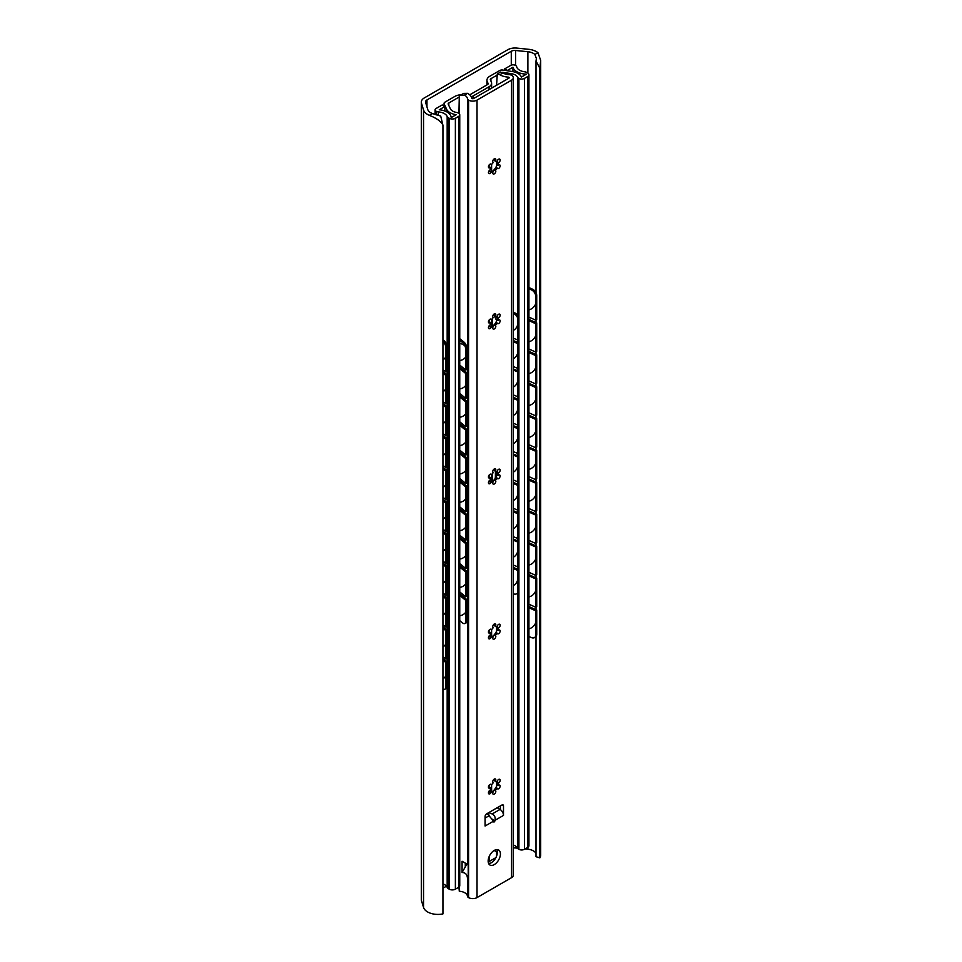 <?xml version="1.0" encoding="UTF-8"?>
<svg xmlns="http://www.w3.org/2000/svg" width="962" height="962" viewBox="0 0 962 962"><rect width="100%" height="100%" fill="white"/><g stroke="black" fill="none" stroke-linecap="round" stroke-linejoin="round"><path stroke-width="1.44" d="M527.885 51.732A10.305 5.952 180 0 1 534.872 54.485L537.962 52.694A14.598 8.43 0 0 0 528.631 49.302L516.834 48.1A10.305 5.952 0 0 0 507.756 49.747L424.326 97.92A10.305 5.952 0 0 0 421.308 102.128A10.305 5.952 0 0 0 421.464 103.162L423.545 109.969A14.598 8.43 0 0 0 429.425 115.356L432.515 113.576A10.305 5.952 180 0 1 427.765 109.536L425.601 102.429A4.882 2.814 180 0 1 425.529 101.948A4.882 2.814 180 0 1 426.96 99.952L511.279 51.263A4.882 2.814 180 0 1 515.572 50.481L527.885 51.732L527.885 73.124M537.962 52.694L540.692 60.414L539.85 68.266L536.014 61.039L536.399 58.55L534.872 54.485M432.515 113.576L440.704 116.065L442.941 125.276C441.39 121.645 436.88 118.338 429.425 115.356M539.85 68.266L539.85 857.888A14.598 8.43 0 0 0 540.692 855.086L540.692 60.414M421.308 102.128L421.308 899.614A10.305 5.952 0 0 0 421.464 900.648L423.545 907.455A14.598 8.43 0 0 0 442.941 913.9L442.941 125.276M442.941 888.203L446.44 886.182M489.069 861.567L495.875 857.635M513.299 848.051A4.882 2.814 180 0 1 515.572 847.967L517.616 848.171M525.072 848.929L527.885 849.218A10.305 5.952 180 0 1 536.014 853.474M536.014 61.039L536.014 292.749M536.014 319.937L536.014 322.643M536.014 351.839L536.014 354.545M536.014 383.742L536.014 386.447M536.014 415.644L536.014 418.35M536.014 447.534L536.014 450.24M536.014 479.437L536.014 482.142M536.014 511.339L536.014 514.045M536.014 543.241L536.014 545.947M536.014 575.132L536.014 577.837M536.014 607.034L536.014 609.74M536.014 636.447L536.014 856.697L539.85 857.888M488.251 859.667A10.847 6.265 0 0 0 489.177 857.142A10.847 6.265 0 0 0 489.141 856.601M488.419 862.986A10.847 6.265 0 0 0 489.177 860.689L489.177 857.142M528.932 317.123L535.726 320.166L536.724 319.42L536.724 295.49A5.423 3.499 53.3 0 0 532.431 289.141L528.932 287.59M536.724 322.955L535.726 323.701L535.726 352.056L536.724 351.31L536.724 322.955L528.932 319.48M536.724 354.858L535.726 355.603L535.726 383.958L536.724 383.213L536.724 354.858L528.932 351.383M536.724 386.76L535.726 387.506L535.726 415.861L536.724 415.115L536.724 386.76L528.932 383.285M536.724 418.662L535.726 419.408L535.726 447.763L536.724 447.017L536.724 418.662L528.932 415.187M536.724 450.553L535.726 451.298L535.726 479.653L536.724 478.908L536.724 450.553L528.932 447.077M536.724 482.455L535.726 483.201L535.726 511.556L536.724 510.81L536.724 482.455L528.932 478.98M536.724 514.357L535.726 515.103L535.726 543.458L536.724 542.712L536.724 514.357L528.932 510.882M536.724 546.26L535.726 547.005L535.726 575.36L536.724 574.615L536.724 546.26L528.932 542.784M528.932 636.471L531.433 637.59A5.423 3.499 -126.7 0 0 534.68 637.505A5.423 3.499 -126.7 0 0 535.726 635.076L536.724 634.331L536.724 610.052L528.932 606.577M536.724 634.331A5.423 3.499 53.3 0 1 535.678 636.76L534.68 637.505M536.724 578.15L535.726 578.896L535.726 607.25L536.724 606.505L536.724 578.15L528.932 574.675M535.726 320.166L535.726 296.236A5.423 3.499 -126.7 0 0 531.433 289.887L528.932 288.768M535.726 635.076L535.726 610.798L536.724 610.052M535.726 352.056L528.932 349.026M535.726 323.701L528.932 320.671M535.726 383.958L528.932 380.928M535.726 355.603L528.932 352.573M535.726 415.861L528.932 412.83M535.726 387.506L528.932 384.475M535.726 447.763L528.932 444.721M535.726 419.408L528.932 416.366M535.726 479.653L528.932 476.623M535.726 451.298L528.932 448.268M535.726 511.556L528.932 508.525M535.726 483.201L528.932 480.17M535.726 543.458L528.932 540.428M535.726 515.103L528.932 512.073M535.726 575.36L528.932 572.318M535.726 547.005L528.932 543.963M535.726 610.798L528.932 607.768M535.726 607.25L528.932 604.22M535.726 578.896L528.932 575.865M442.941 656.781L445.863 658.97L445.863 630.615L442.941 628.427M442.941 626.887L447.15 630.038L447.15 658.393L445.863 658.97M442.941 369.685L445.863 371.873L445.863 347.943A5.423 2.706 -114.1 0 0 442.941 341.366M442.941 339.802L443.831 340.464A5.423 2.706 65.9 0 1 447.15 347.378L447.15 371.296L445.863 371.873M442.941 401.587L445.863 403.775L445.863 375.42L442.941 373.232M442.941 433.489L445.863 435.666L445.863 407.311L442.941 405.134M442.941 465.392L445.863 467.568L445.863 439.213L442.941 437.037M442.941 497.282L445.863 499.47L445.863 471.115L442.941 468.927M442.941 529.184L445.863 531.373L445.863 503.018L442.941 500.829M442.941 561.087L445.863 563.263L445.863 534.908L442.941 532.732M442.941 592.989L445.863 595.165L445.863 566.81L442.941 564.634M442.941 624.879L445.863 627.068L445.863 598.713L442.941 596.524M442.941 660.329L445.863 662.505L445.863 686.784A5.423 2.706 -114.1 0 1 444.757 689.261A5.423 2.706 -114.1 0 1 442.941 689.008M442.941 371.693L447.15 374.843L447.15 403.198L445.863 403.775M447.15 374.843L445.863 375.42M442.941 403.595L447.15 406.746L447.15 435.101L445.863 435.666M447.15 406.746L445.863 407.311M442.941 435.497L447.15 438.636L447.15 466.991L445.863 467.568M447.15 438.636L445.863 439.213M442.941 467.4L447.15 470.538L447.15 498.893L445.863 499.47M447.15 470.538L445.863 471.115M442.941 499.29L447.15 502.441L447.15 530.796L445.863 531.373M447.15 502.441L445.863 503.018M442.941 531.192L447.15 534.343L447.15 562.698L445.863 563.263M447.15 534.343L445.863 534.908M442.941 563.095L447.15 566.233L447.15 594.588L445.863 595.165M447.15 566.233L445.863 566.81M442.941 594.997L447.15 598.136L447.15 626.49L445.863 627.068M447.15 598.136L445.863 598.713M447.15 630.038L445.863 630.615M444.757 689.261L446.043 688.696A5.423 2.706 65.9 0 0 447.15 686.219L447.15 661.94L445.863 662.505M442.941 658.79L447.15 661.94M502.08 72.439A2.164 1.251 180 0 1 503.342 72.415L511.207 73.641A9.115 5.267 180 0 1 517.604 77.249A3.908 2.261 0 0 0 518.59 78.211L518.915 78.403A3.908 2.261 0 0 0 524.446 78.403L527.669 76.539A4.341 2.501 0 0 0 528.932 74.771A4.341 2.501 0 0 0 527.669 72.992L526.767 72.475A4.341 2.501 0 0 0 524.651 71.801A10.305 5.952 180 0 1 516.654 66.679A3.259 1.876 0 0 0 515.728 65.572L515.391 65.38A3.259 1.876 0 0 0 510.786 65.38L504.641 68.915L507.335 70.466L512.95 67.22A14.105 8.141 0 0 0 526.454 74.134L521.428 77.032A12.915 7.455 0 0 0 512.193 71.513L502.813 70.07A3.259 1.876 0 0 0 499.663 70.551L489.802 76.251A9.764 5.64 0 0 0 486.94 80.231A9.764 5.64 0 0 0 487.277 81.698L488.047 83.369A2.164 1.251 180 0 1 488.131 83.694A2.164 1.251 180 0 1 487.493 84.584L469.721 94.841M471.26 96.801A8.682 5.014 0 0 0 473.1 95.984L489.069 86.772A8.682 5.014 0 0 0 491.606 83.225A8.682 5.014 0 0 0 491.317 81.926L490.379 79.906A2.164 1.251 180 0 1 490.295 79.581A2.164 1.251 180 0 1 490.933 78.692L496.645 75.397M461.279 94.769A9.764 5.64 0 0 0 454.87 96.416L445.009 102.104A3.259 1.876 0 0 0 444.059 103.439A3.259 1.876 0 0 0 444.167 103.92L446.681 109.343A12.915 7.455 0 0 0 456.241 114.67L451.214 117.58A14.105 8.141 0 0 0 439.249 109.776L444.865 106.529L442.183 104.978L436.039 108.526A3.259 1.876 0 0 0 435.089 109.86A3.259 1.876 0 0 0 436.039 111.183L436.375 111.376A3.259 1.876 0 0 0 438.311 111.917A10.305 5.952 180 0 1 447.174 116.534A4.341 2.501 0 0 0 448.34 117.761L449.242 118.278A4.341 2.501 0 0 0 455.375 118.278L458.597 116.414A3.908 2.261 0 0 0 459.752 114.815A3.908 2.261 0 0 0 458.597 113.227L458.273 113.035A3.908 2.261 0 0 0 456.601 112.458A9.115 5.267 180 0 1 450.348 108.778L448.244 104.233A2.164 1.251 180 0 1 448.172 103.908A2.164 1.251 180 0 1 448.797 103.018L458.994 97.138M518.59 591.798L518.59 849.109A3.908 2.261 180 0 1 517.604 848.147A9.115 5.267 180 0 0 513.299 845.021M518.59 849.109L518.915 849.302A3.908 2.261 180 0 0 524.446 849.302L527.669 847.438A4.341 2.501 180 0 0 528.932 845.67L528.932 74.771M504.641 68.915L504.641 70.346M512.95 67.22L512.95 71.645M442.941 883.813A10.305 5.952 180 0 1 447.174 887.433A4.341 2.501 180 0 0 448.34 888.66L449.242 889.177A4.341 2.501 180 0 0 455.375 889.177L458.597 887.313A3.908 2.261 180 0 0 459.752 885.713L459.752 114.815M444.865 106.529L444.865 111.027M513.299 338.191L517.905 340.079L518.843 339.309L518.843 318.927A5.423 3.62 50.8 0 0 514.405 312.686L513.299 312.229M518.843 342.857L517.905 343.626L517.905 368.434L518.843 367.664L518.843 342.857L513.299 340.584M518.843 371.212L517.905 371.981L517.905 396.789L518.843 396.019L518.843 371.212L513.299 368.939M518.843 399.567L517.905 400.336L517.905 425.144L518.843 424.374L518.843 399.567L513.299 397.294M518.843 427.922L517.905 428.691L517.905 453.499L518.843 452.729L518.843 427.922L513.299 425.649M518.843 456.277L517.905 457.046L517.905 481.854L518.843 481.084L518.843 456.277L513.299 454.004M518.843 484.632L517.905 485.401L517.905 510.209L518.843 509.439L518.843 484.632L513.299 482.359M518.843 512.986L517.905 513.756L517.905 538.564L518.843 537.794L518.843 512.986L513.299 510.714M513.299 593.746L513.467 593.819A5.423 3.62 -129.2 0 0 516.907 593.59A5.423 3.62 -129.2 0 0 517.905 591.197L518.843 590.427L518.843 569.696L513.299 567.424M518.843 590.427A5.423 3.62 50.8 0 1 517.845 592.82L516.907 593.59M518.843 541.341L517.905 542.111L517.905 566.919L518.843 566.149L518.843 541.341L513.299 539.069M517.905 340.079L517.905 319.697A5.423 3.62 -129.2 0 0 513.467 313.456L513.299 313.384M517.905 591.197L517.905 570.466L518.843 569.696M517.905 368.434L513.299 366.546M517.905 343.626L513.299 341.738M517.905 396.789L513.299 394.901M517.905 371.981L513.299 370.093M517.905 425.144L513.299 423.256M517.905 400.336L513.299 398.448M517.905 453.499L513.299 451.611M517.905 428.691L513.299 426.803M517.905 481.854L513.299 479.966M517.905 457.046L513.299 455.158M517.905 510.209L513.299 508.321M517.905 485.401L513.299 483.513M517.905 538.564L513.299 536.676M517.905 513.756L513.299 511.868M517.905 570.466L513.299 568.578M517.905 566.919L513.299 565.031M517.905 542.111L513.299 540.223M493.626 314.43L495.646 318.662A1.082 0.625 180 0 1 495.67 318.939L496.921 320.178M495.153 478.547A15.188 8.766 120 0 0 495.37 476.936L495.43 471.488M496.584 476.034L496.584 471.488M496.236 316.366L497.222 318.41A2.718 1.563 180 0 1 497.318 318.831A2.718 1.563 180 0 1 496.921 319.649M459.752 591.919L465.74 596.813L465.74 571.993L459.752 567.111M459.752 565.476L467.063 571.452L467.063 596.26L465.74 596.813M459.752 365.079L465.74 369.973L465.74 349.591A5.423 2.561 -112.2 0 0 462.602 342.604L459.752 340.271M459.752 338.636L463.937 342.051A5.423 2.561 67.8 0 1 467.063 349.05L467.063 369.42L465.74 369.973M459.752 393.434L465.74 398.328L465.74 373.509L459.752 368.626M459.752 421.789L465.74 426.683L465.74 401.863L459.752 396.981M459.752 450.144L465.74 455.038L465.74 430.218L459.752 425.336M459.752 478.499L465.74 483.393L465.74 458.573L459.752 453.691M459.752 506.854L465.74 511.748L465.74 486.928L459.752 482.046M459.752 535.209L465.74 540.103L465.74 515.283L459.752 510.401M459.752 563.564L465.74 568.458L465.74 543.638L459.752 538.756M459.752 595.466L465.74 600.348L465.74 621.091A5.423 2.561 -112.2 0 1 464.658 623.556A5.423 2.561 -112.2 0 1 462.602 622.955L459.752 620.622M459.752 366.991L467.063 372.967L467.063 397.775L465.74 398.328M467.063 372.967L465.74 373.509M459.752 395.346L467.063 401.322L467.063 426.13L465.74 426.683M467.063 401.322L465.74 401.863M459.752 423.701L467.063 429.677L467.063 454.485L465.74 455.038M467.063 429.677L465.74 430.218M459.752 452.056L467.063 458.032L467.063 482.84L465.74 483.393M467.063 458.032L465.74 458.573M459.752 480.411L467.063 486.387L467.063 511.195L465.74 511.748M467.063 486.387L465.74 486.928M459.752 508.766L467.063 514.742L467.063 539.55L465.74 540.103M467.063 514.742L465.74 515.283M459.752 537.121L467.063 543.097L467.063 567.905L465.74 568.458M467.063 543.097L465.74 543.638M467.063 571.452L465.74 571.993M464.658 623.556L465.981 623.003A5.423 2.561 67.8 0 0 467.063 620.538L467.063 599.807L465.74 600.348M459.752 593.831L467.063 599.807M509.235 74.651A9.115 5.267 180 0 1 502.898 72.932L499.831 74.711A13.456 7.768 0 0 0 508.201 77.116A1.082 0.625 180 0 1 508.85 78.187L473.581 98.545A1.082 0.625 180 0 1 471.741 98.172A13.456 7.768 0 0 0 467.556 93.338L464.49 95.118A9.115 5.267 180 0 1 467.46 98.773A3.259 1.876 0 0 0 468.41 100.012L468.578 100.108A5.964 3.451 0 0 0 477.02 100.108L511.556 80.171A5.964 3.451 0 0 0 513.299 77.73A5.964 3.451 0 0 0 511.556 75.301L511.387 75.204A3.259 1.876 0 0 0 509.235 74.651M500.577 72.186L502.898 72.932M499.831 74.711L497.258 73.99L496.584 85.269M464.49 95.118L460.161 95.406L463.612 93.41L467.556 93.338M459.295 113.769L459.295 96.02L458.934 113.444M496.584 161.363L496.584 165.897M496.584 316.426L496.584 317.099M496.584 626.563L496.584 631.096M496.584 781.625L496.584 786.158M496.584 851.875L496.584 856.06M503.499 805.867L501.96 804.99A2.164 1.251 120 0 1 503.042 804.881A2.164 1.251 120 0 1 503.499 805.867L503.499 815.403A4.882 2.814 60 0 0 500.42 809.667L500.42 805.867M496.813 849.578A8.682 5.014 -60 0 1 497.354 852.176A8.682 5.014 -60 0 1 488.684 863.648M497.715 162.169A9.331 5.387 -60 0 1 492.736 171.104M497.715 317.232A9.331 5.387 -60 0 1 492.736 326.178M497.715 472.306A9.331 5.387 -60 0 1 492.736 481.24M497.715 627.368A9.331 5.387 -60 0 1 492.736 636.303M497.715 782.431A9.331 5.387 -60 0 1 492.736 791.377M467.46 98.773L467.46 864.357L468.205 864.778L468.205 880.326L467.46 878.534C467.279 874.578 465.488 872.57 462.073 872.51L465.283 866.942L465.283 863.094M458.934 887.096L459.295 891.257A9.115 5.267 180 0 1 467.46 896.247A3.259 1.876 0 0 0 468.41 897.498L468.578 897.594A5.964 3.451 0 0 0 477.02 897.594L511.556 877.657A5.964 3.451 0 0 0 513.299 875.216L513.299 77.73M459.295 886.772L459.295 891.257M462.073 872.51L462.073 861.243L467.46 864.357M465.283 866.942L466.847 863.996L468.205 864.778L466.847 863.996M497.354 852.32L494.492 850.661A4.341 2.501 -60 0 1 494.203 850.456M503.499 815.403L494.997 820.309L494.636 821.644L493.927 822.053L493.566 821.139L485.076 826.033L485.076 816.51A2.164 1.251 120 0 1 486.616 813.852L501.96 804.99M492.604 819.263L494.636 821.644L493.927 822.053M488.143 861.038A8.682 5.014 -60 0 1 491.931 852.308A8.682 5.014 -60 0 1 498.629 849.975A8.682 5.014 -60 0 1 500.42 853.955A8.682 5.014 -60 0 1 496.632 862.686A8.682 5.014 -60 0 1 489.947 865.018A8.682 5.014 -60 0 1 488.143 861.038M491.486 171.116A2.164 1.251 -60 0 1 490.44 173.124A2.164 1.251 -60 0 1 488.876 173.593A2.164 1.251 -60 0 1 488.684 171.489A2.164 1.251 -60 0 1 490.524 169.745A5.531 3.199 -60 0 1 490.524 167.292A2.164 1.251 -60 0 1 488.876 167.833A2.164 1.251 -60 0 1 488.876 165.332A2.164 1.251 -60 0 1 491.053 164.081A2.164 1.251 -60 0 1 491.486 164.815A5.531 3.199 -60 0 1 493.326 162.518A2.164 1.251 -60 0 1 493.205 162.47A2.164 1.251 -60 0 1 493.193 159.957A2.164 1.251 -60 0 1 495.37 158.706A2.164 1.251 -60 0 1 495.25 161.412A5.531 3.199 -60 0 1 497.053 161.556A5.531 3.199 -60 0 1 497.089 161.568A2.164 1.251 -60 0 1 498.124 159.56A2.164 1.251 -60 0 1 499.687 159.091A2.164 1.251 -60 0 1 499.891 161.195A2.164 1.251 -60 0 1 498.051 162.939A5.531 3.199 -60 0 1 498.051 165.392A2.164 1.251 -60 0 1 499.687 164.851A2.164 1.251 -60 0 1 499.687 167.352A2.164 1.251 -60 0 1 497.522 168.615A2.164 1.251 -60 0 1 497.089 167.881A5.531 3.199 -60 0 1 495.25 170.166A2.164 1.251 -60 0 1 495.37 170.226A2.164 1.251 -60 0 1 495.37 172.727A2.164 1.251 -60 0 1 493.205 173.978A2.164 1.251 -60 0 1 493.326 171.284A5.531 3.199 -60 0 1 491.522 171.14A5.531 3.199 -60 0 1 491.486 171.116L488.516 171.97M491.486 326.178A2.164 1.251 -60 0 1 490.44 328.198A2.164 1.251 -60 0 1 488.876 328.667A2.164 1.251 -60 0 1 488.684 326.563A2.164 1.251 -60 0 1 490.524 324.807A5.531 3.199 -60 0 1 490.524 322.354A2.164 1.251 -60 0 1 488.876 322.907A2.164 1.251 -60 0 1 488.876 320.394A2.164 1.251 -60 0 1 491.053 319.143A2.164 1.251 -60 0 1 491.486 319.877A5.531 3.199 -60 0 1 493.326 317.58A2.164 1.251 -60 0 1 493.205 317.532A2.164 1.251 -60 0 1 493.193 315.019A2.164 1.251 -60 0 1 495.37 313.768A2.164 1.251 -60 0 1 495.25 316.474A5.531 3.199 -60 0 1 497.053 316.618A5.531 3.199 -60 0 1 497.089 316.642A2.164 1.251 -60 0 1 498.124 314.622A2.164 1.251 -60 0 1 499.687 314.153A2.164 1.251 -60 0 1 499.891 316.257A2.164 1.251 -60 0 1 498.051 318.013A5.531 3.199 -60 0 1 498.051 320.466A2.164 1.251 -60 0 1 499.687 319.913A2.164 1.251 -60 0 1 499.687 322.426A2.164 1.251 -60 0 1 497.522 323.677A2.164 1.251 -60 0 1 497.089 322.943A5.531 3.199 -60 0 1 495.25 325.228A2.164 1.251 -60 0 1 495.37 325.288A2.164 1.251 -60 0 1 495.37 327.801A2.164 1.251 -60 0 1 493.205 329.052A2.164 1.251 -60 0 1 493.326 326.346A5.531 3.199 -60 0 1 491.522 326.202A5.531 3.199 -60 0 1 491.486 326.178L488.516 327.032M491.486 481.253A2.164 1.251 -60 0 1 490.44 483.261A2.164 1.251 -60 0 1 488.876 483.73A2.164 1.251 -60 0 1 488.684 481.625A2.164 1.251 -60 0 1 490.524 479.882A5.531 3.199 -60 0 1 490.524 477.429A2.164 1.251 -60 0 1 488.876 477.97A2.164 1.251 -60 0 1 488.876 475.468A2.164 1.251 -60 0 1 491.053 474.206A2.164 1.251 -60 0 1 491.486 474.939A5.531 3.199 -60 0 1 493.326 472.655A2.164 1.251 -60 0 1 493.205 472.595A2.164 1.251 -60 0 1 493.193 470.093A2.164 1.251 -60 0 1 495.37 468.843A2.164 1.251 -60 0 1 495.25 471.536A5.531 3.199 -60 0 1 497.053 471.681A5.531 3.199 -60 0 1 497.089 471.705A2.164 1.251 -60 0 1 498.124 469.697A2.164 1.251 -60 0 1 499.687 469.228A2.164 1.251 -60 0 1 499.891 471.332A2.164 1.251 -60 0 1 498.051 473.076A5.531 3.199 -60 0 1 498.051 475.529A2.164 1.251 -60 0 1 499.687 474.987A2.164 1.251 -60 0 1 499.687 477.489A2.164 1.251 -60 0 1 497.522 478.739A2.164 1.251 -60 0 1 497.089 478.006A5.531 3.199 -60 0 1 495.25 480.303A2.164 1.251 -60 0 1 495.37 480.351A2.164 1.251 -60 0 1 495.37 482.864A2.164 1.251 -60 0 1 493.205 484.114A2.164 1.251 -60 0 1 493.326 481.409A5.531 3.199 -60 0 1 491.522 481.265A5.531 3.199 -60 0 1 491.486 481.253L488.516 482.106M491.486 636.315A2.164 1.251 -60 0 1 490.44 638.323A2.164 1.251 -60 0 1 488.876 638.792A2.164 1.251 -60 0 1 488.684 636.688A2.164 1.251 -60 0 1 490.524 634.944A5.531 3.199 -60 0 1 490.524 632.491A2.164 1.251 -60 0 1 488.876 633.032A2.164 1.251 -60 0 1 488.876 630.531A2.164 1.251 -60 0 1 491.053 629.28A2.164 1.251 -60 0 1 491.486 630.002A5.531 3.199 -60 0 1 493.326 627.717A2.164 1.251 -60 0 1 493.205 627.657A2.164 1.251 -60 0 1 493.193 625.156A2.164 1.251 -60 0 1 495.37 623.905A2.164 1.251 -60 0 1 495.25 626.611A5.531 3.199 -60 0 1 497.053 626.743A5.531 3.199 -60 0 1 497.089 626.767A2.164 1.251 -60 0 1 498.124 624.759A2.164 1.251 -60 0 1 499.687 624.29A2.164 1.251 -60 0 1 499.891 626.394A2.164 1.251 -60 0 1 498.051 628.138A5.531 3.199 -60 0 1 498.051 630.591A2.164 1.251 -60 0 1 499.687 630.05A2.164 1.251 -60 0 1 499.687 632.551A2.164 1.251 -60 0 1 497.522 633.802A2.164 1.251 -60 0 1 497.089 633.08A5.531 3.199 -60 0 1 495.25 635.365A2.164 1.251 -60 0 1 495.37 635.425A2.164 1.251 -60 0 1 495.37 637.926A2.164 1.251 -60 0 1 493.205 639.177A2.164 1.251 -60 0 1 493.326 636.483A5.531 3.199 -60 0 1 491.522 636.339A5.531 3.199 -60 0 1 491.486 636.315L488.516 637.169M491.486 791.377A2.164 1.251 -60 0 1 490.44 793.397A2.164 1.251 -60 0 1 488.876 793.866A2.164 1.251 -60 0 1 488.684 791.762A2.164 1.251 -60 0 1 490.524 790.006A5.531 3.199 -60 0 1 490.524 787.553A2.164 1.251 -60 0 1 488.876 788.106A2.164 1.251 -60 0 1 488.876 785.593A2.164 1.251 -60 0 1 491.053 784.343A2.164 1.251 -60 0 1 491.486 785.076A5.531 3.199 -60 0 1 493.326 782.779A2.164 1.251 -60 0 1 493.205 782.731A2.164 1.251 -60 0 1 493.193 780.218A2.164 1.251 -60 0 1 495.37 778.967A2.164 1.251 -60 0 1 495.25 781.673A5.531 3.199 -60 0 1 497.053 781.817A5.531 3.199 -60 0 1 497.089 781.841A2.164 1.251 -60 0 1 498.124 779.821A2.164 1.251 -60 0 1 499.687 779.352A2.164 1.251 -60 0 1 499.891 781.457A2.164 1.251 -60 0 1 498.051 783.212A5.531 3.199 -60 0 1 498.051 785.665A2.164 1.251 -60 0 1 499.687 785.112A2.164 1.251 -60 0 1 499.687 787.625A2.164 1.251 -60 0 1 497.522 788.876A2.164 1.251 -60 0 1 497.089 788.143A5.531 3.199 -60 0 1 495.25 790.427A2.164 1.251 -60 0 1 495.37 790.487A2.164 1.251 -60 0 1 495.37 792.989A2.164 1.251 -60 0 1 493.205 794.251A2.164 1.251 -60 0 1 493.326 791.546A5.531 3.199 -60 0 1 491.522 791.401A5.531 3.199 -60 0 1 491.486 791.377L488.516 792.231M487.157 813.527L493.566 821.139M500.42 809.667A4.882 2.814 -120 0 0 500.036 809.427L492.171 813.972C494.648 815.247 495.598 817.363 494.997 820.309M497.15 807.755L500.036 809.427M488.732 812.625L492.171 813.972M491.173 170.935A5.531 3.199 120 0 0 492.941 171.056L494.865 169.949A5.531 3.199 120 0 0 496.705 167.653C494.985 169.372 498.544 160.221 497.667 165.175A5.531 3.199 120 0 0 497.811 163.865A5.531 3.199 120 0 0 497.667 162.722L498.051 162.939M497.089 167.881L496.224 167.857M497.631 163.66L498.051 165.392M494.203 158.862L495.25 161.412M490.608 163.973L491.486 164.815M488.455 167.184L490.524 167.292M497.667 162.722L497.619 160.185M491.173 325.998A5.531 3.199 120 0 0 492.941 326.13L494.865 325.012A5.531 3.199 120 0 0 496.705 322.727C494.985 324.435 498.544 315.283 497.667 320.238A5.531 3.199 120 0 0 497.811 318.927A5.531 3.199 120 0 0 497.667 317.785L498.051 318.013M497.089 322.943L496.224 322.931M497.631 318.735L498.051 320.466M494.203 313.925L495.25 316.474M490.608 319.047L491.486 319.877M488.455 322.246L490.524 322.354M497.667 317.785L497.619 315.259M491.173 481.072A5.531 3.199 120 0 0 492.941 481.192L494.865 480.074A5.531 3.199 120 0 0 496.705 477.789C494.985 479.509 498.544 470.346 497.667 475.312A5.531 3.199 120 0 0 497.811 473.989A5.531 3.199 120 0 0 497.667 472.859L498.051 473.076M497.089 478.006L496.224 477.994M497.631 473.797L498.051 475.529M494.203 468.987L495.25 471.536M490.608 474.11L491.486 474.939M488.455 477.308L490.524 477.429M497.667 472.859L497.619 470.322M491.173 636.135A5.531 3.199 120 0 0 492.941 636.255L494.865 635.148A5.531 3.199 120 0 0 496.705 632.852C494.985 634.571 498.544 625.408 497.667 630.375A5.531 3.199 120 0 0 497.811 629.064A5.531 3.199 120 0 0 497.667 627.921L498.051 628.138M497.089 633.08L496.224 633.056M497.631 628.859L498.051 630.591M494.203 624.061L495.25 626.611M490.608 629.172L491.486 630.002M488.455 632.371L490.524 632.491M497.667 627.921L497.619 625.384M491.173 791.197A5.531 3.199 120 0 0 492.941 791.317L494.865 790.211A5.531 3.199 120 0 0 496.705 787.926C494.985 789.634 498.544 780.483 497.667 785.437A5.531 3.199 120 0 0 497.811 784.126A5.531 3.199 120 0 0 497.667 782.984L498.051 783.212M497.089 788.143L496.224 788.131M497.631 783.922L498.051 785.665M494.203 779.124L495.25 781.673M490.608 784.246L491.486 785.076M488.455 787.445L490.524 787.553M497.667 782.984L497.619 780.459M421.464 103.162L421.464 900.648M423.545 109.969L423.545 907.455M426.96 99.952L426.96 106.878M511.279 51.263L511.279 65.139M515.572 50.481L515.572 65.488M515.572 846.067L515.572 847.967M527.885 847.306L527.885 849.218M531.433 289.887L532.431 289.141M535.726 296.236L536.724 295.49M443.831 340.464L442.941 340.861M447.15 347.378L445.863 347.943M447.15 686.219L445.863 686.784M517.604 77.249L517.604 315.356M517.604 339.959L517.604 342.352M517.604 368.314L517.604 370.707M517.604 396.669L517.604 399.062M517.604 425.024L517.604 427.417M517.604 453.379L517.604 455.772M517.604 481.734L517.604 484.126M517.604 510.088L517.604 512.481M517.604 538.443L517.604 540.836M517.604 566.798L517.604 569.191M517.604 593.013L517.604 848.147M518.59 78.211L518.59 317.352M518.59 339.514L518.59 342.749M518.59 367.869L518.59 371.104M518.59 396.224L518.59 399.458M518.59 424.579L518.59 427.813M518.59 452.934L518.59 456.168M518.59 481.289L518.59 484.523M518.59 509.644L518.59 512.878M518.59 537.998L518.59 541.233M518.59 566.353L518.59 569.588M518.915 78.403L518.915 849.302M524.446 78.403L524.446 849.302M527.669 76.539L527.669 847.438M490.933 81.109L490.933 78.692M487.277 81.698L487.277 84.704M488.047 84.019L488.047 83.369M473.1 95.984L473.1 98.713M489.069 86.772L489.069 89.61M489.069 165.043L489.069 167.22M489.069 170.803L489.069 171.825M489.069 320.105L489.069 322.282M489.069 325.865L489.069 326.888M489.069 475.168L489.069 477.344M489.069 480.928L489.069 481.962M489.069 630.23L489.069 632.407M489.069 635.99L489.069 637.024M489.069 785.305L489.069 787.481M489.069 791.065L489.069 792.087M444.167 103.92L444.167 106.133M446.681 109.343L446.681 111.845M436.039 111.183L436.039 114.815M436.375 111.376L436.375 114.935M438.311 111.917L438.311 115.524M447.174 116.534L447.174 350.481M447.174 353.126L447.174 382.383M447.174 385.028L447.174 414.285M447.174 416.919L447.174 446.176M447.174 448.821L447.174 478.078M447.174 480.723L447.174 509.98M447.174 512.626L447.174 541.883M447.174 544.516L447.174 573.773M447.174 576.418L447.174 605.675M447.174 608.321L447.174 637.578M447.174 640.223L447.174 669.468M447.174 672.113L447.174 887.433M448.34 117.761L448.34 888.66M449.242 118.278L449.242 889.177M455.375 118.278L455.375 889.177M458.597 116.414L458.597 887.313M448.797 105.435L448.797 103.018M503.342 73.196L503.342 72.415M511.207 73.641L511.207 75.108M513.467 313.456L514.405 312.686M517.905 319.697L518.843 318.927M492.352 318.602L492.352 326.238M492.352 473.665L492.352 481.301M496.524 476.178L495.43 475.541M463.937 342.051L462.602 342.604M467.063 349.05L465.74 349.591M467.063 620.538L465.74 621.091M508.201 77.116L508.201 78.559M467.46 878.534L467.46 896.247M468.205 865.03L466.847 864.249M468.41 100.012L468.41 897.498M468.578 100.108L468.578 897.594M477.02 100.108L477.02 897.594M511.556 80.171L511.556 877.657M487.518 813.323L489.129 815.199M489.502 815.511L485.076 818.061M442.941 359.92A9.764 9.764 0 0 0 445.863 356.842M447.15 353.294A9.764 9.764 0 0 0 447.15 350.312M442.941 391.811A9.764 9.764 0 0 0 445.863 388.744M447.15 385.197A9.764 9.764 0 0 0 447.15 382.203M442.941 423.713A9.764 9.764 0 0 0 445.863 420.647M447.15 417.099A9.764 9.764 0 0 0 447.15 414.105M442.941 455.615A9.764 9.764 0 0 0 445.863 452.549M447.15 448.989A9.764 9.764 0 0 0 447.15 446.007M442.941 487.518A9.764 9.764 0 0 0 445.863 484.439M447.15 480.892A9.764 9.764 0 0 0 447.15 477.91M442.941 519.408A9.764 9.764 0 0 0 445.863 516.341M447.15 512.794A9.764 9.764 0 0 0 447.15 509.8M442.941 551.31A9.764 9.764 0 0 0 445.863 548.244M447.15 544.696A9.764 9.764 0 0 0 447.15 541.702M442.941 583.212A9.764 9.764 0 0 0 445.863 580.146M447.15 576.587A9.764 9.764 0 0 0 447.15 573.605M442.941 615.115A9.764 9.764 0 0 0 445.863 612.036M447.15 608.489A9.764 9.764 0 0 0 447.15 605.507M442.941 647.005A9.764 9.764 0 0 0 445.863 643.939M447.15 640.391A9.764 9.764 0 0 0 447.15 637.397M442.941 678.907A9.764 9.764 0 0 0 445.863 675.841M447.15 672.294A9.764 9.764 0 0 0 447.15 669.299M528.932 309.872A9.764 9.764 0 0 0 535.726 303.655M528.932 341.775A9.764 9.764 0 0 0 535.726 335.558M528.932 373.665A9.764 9.764 0 0 0 535.726 367.46M528.932 405.567A9.764 9.764 0 0 0 535.726 399.362M528.932 437.469A9.764 9.764 0 0 0 535.726 431.253M528.932 469.372A9.764 9.764 0 0 0 535.726 463.155M528.932 501.262A9.764 9.764 0 0 0 535.726 495.057M528.932 533.164A9.764 9.764 0 0 0 535.726 526.96M528.932 565.067A9.764 9.764 0 0 0 535.726 558.85M528.932 596.969A9.764 9.764 0 0 0 535.726 590.752M528.932 628.859A9.764 9.764 0 0 0 535.726 622.654M486.94 80.231L486.94 84.896M491.606 83.225L491.606 88.143M491.606 164.586L491.606 171.104M491.606 319.649L491.606 326.178M491.606 474.723L491.606 481.24M491.606 629.785L491.606 636.303M491.606 784.848L491.606 791.377M444.059 103.439L444.059 106.06M435.089 109.86L435.089 114.49M492.243 318.723L492.243 326.238M492.243 473.797L492.243 481.301M497.318 474.086L497.318 470.875M459.752 360.534A8.574 8.574 0 0 0 465.74 357.01M467.063 354.172A8.574 8.574 0 0 0 467.063 349.855M464.995 346.128A8.574 8.574 0 0 0 459.752 343.494M459.752 388.888A8.574 8.574 0 0 0 465.74 385.365M467.063 382.527A8.574 8.574 0 0 0 467.063 378.21M459.752 417.243A8.574 8.574 0 0 0 465.74 413.72M467.063 410.882A8.574 8.574 0 0 0 467.063 406.565M459.752 445.598A8.574 8.574 0 0 0 465.74 442.075M467.063 439.237A8.574 8.574 0 0 0 467.063 434.92M459.752 473.953A8.574 8.574 0 0 0 465.74 470.43M467.063 467.592A8.574 8.574 0 0 0 467.063 463.275M459.752 502.308A8.574 8.574 0 0 0 465.74 498.785M467.063 495.947A8.574 8.574 0 0 0 467.063 491.63M459.752 530.663A8.574 8.574 0 0 0 465.74 527.14M467.063 524.302A8.574 8.574 0 0 0 467.063 519.985M459.752 559.018A8.574 8.574 0 0 0 465.74 555.495M467.063 552.657A8.574 8.574 0 0 0 467.063 548.34M459.752 587.373A8.574 8.574 0 0 0 465.74 583.85M467.063 581.012A8.574 8.574 0 0 0 467.063 576.695M459.752 615.728A8.574 8.574 0 0 0 465.74 612.205M467.063 609.367A8.574 8.574 0 0 0 467.063 605.05M513.299 330.435A8.574 8.574 0 0 0 517.809 322.883M513.299 358.79A8.574 8.574 0 0 0 517.809 351.238M513.299 387.145A8.574 8.574 0 0 0 517.809 379.593M513.299 415.5A8.574 8.574 0 0 0 517.809 407.948M513.299 443.855A8.574 8.574 0 0 0 517.809 436.303M513.299 472.21A8.574 8.574 0 0 0 517.809 464.658M513.299 500.565A8.574 8.574 0 0 0 517.809 493.013M513.299 528.92A8.574 8.574 0 0 0 517.809 521.368M513.299 557.275A8.574 8.574 0 0 0 517.809 549.723M513.299 585.617A8.574 8.574 0 0 0 517.809 578.078M500.709 71.994L497.258 73.99"/></g></svg>
